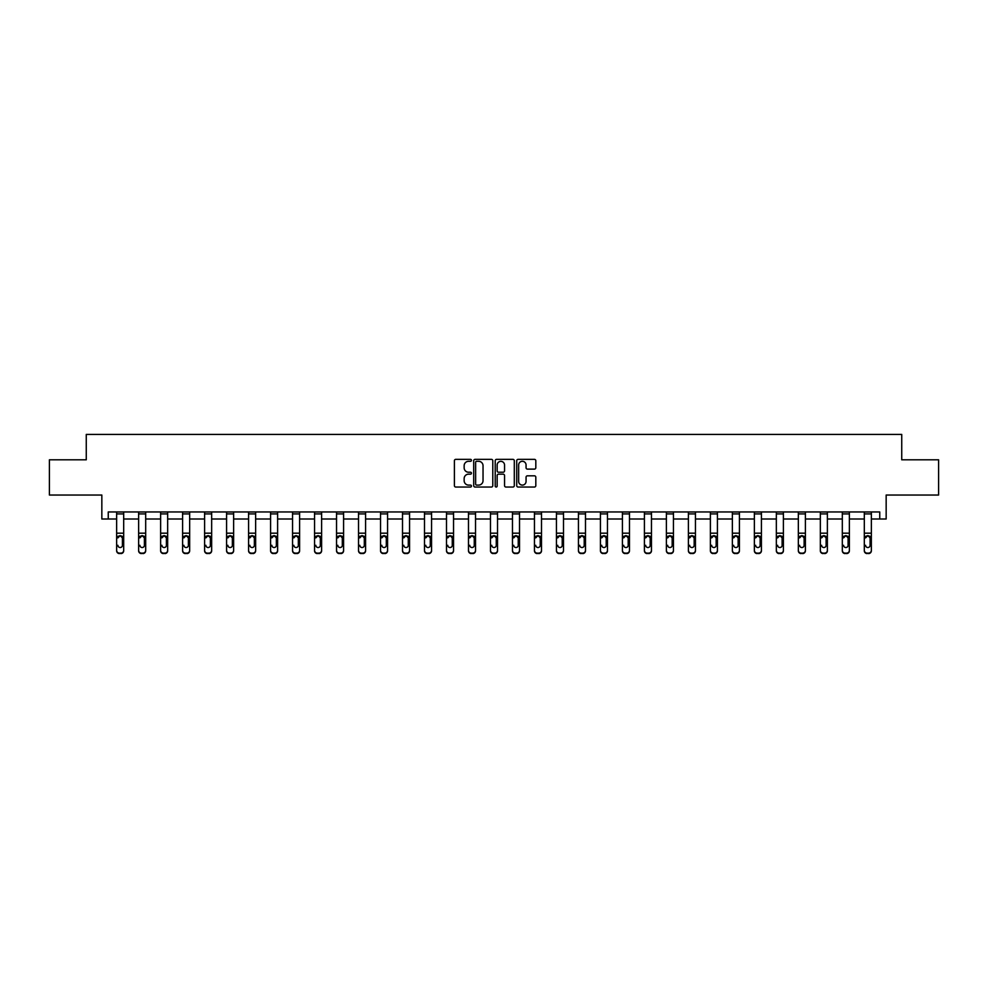 <?xml version="1.0" encoding="UTF-8"?>
<svg xmlns="http://www.w3.org/2000/svg" width="988" height="988" viewBox="0 0 988 988"><rect width="100%" height="100%" fill="white"/><g stroke="black" fill="none" stroke-linecap="round" stroke-linejoin="round"><path stroke-width="1.48" d="M471.449 460.322A0.963 0.963 0 0 0 470.473 459.358L455.777 459.358A1.383 1.383 0 0 0 454.394 460.741L454.394 485.651A1.383 1.383 0 0 0 455.777 487.035L470.473 487.035A0.963 0.963 0 0 0 471.449 486.059A0.963 0.963 0 0 0 470.473 485.096L468.571 485.096A4.434 4.434 0 0 1 464.15 480.662L464.15 478.587A4.434 4.434 0 0 1 468.571 474.166L470.473 474.166A0.963 0.963 0 0 0 471.449 473.19A0.963 0.963 0 0 0 470.473 472.227L468.571 472.227A4.434 4.434 0 0 1 464.15 467.793L464.15 465.719A4.434 4.434 0 0 1 468.571 461.297L470.473 461.297A0.963 0.963 0 0 0 471.449 460.322M108.248 519.009L108.248 511.957L879.752 511.957L879.752 519.009L886.162 519.009L886.162 495.037L938.6 495.037L938.6 459.803L901.735 459.803L901.735 434.424L86.265 434.424L86.265 459.803L49.4 459.803L49.4 495.037L101.838 495.037L101.838 519.009L116.646 519.009M534.434 469.115A1.383 1.383 0 0 0 535.817 467.732L535.817 460.741A1.383 1.383 0 0 0 534.434 459.358L518.107 459.358A1.383 1.383 0 0 0 516.724 460.741L516.724 485.651A1.383 1.383 0 0 0 518.107 487.035L534.434 487.035A1.383 1.383 0 0 0 535.817 485.651L535.817 477.204A1.383 1.383 0 0 0 534.434 475.821L527.444 475.821A1.383 1.383 0 0 0 526.061 477.204L526.061 481.391A3.705 3.705 0 0 1 522.368 485.096A3.705 3.705 0 0 1 518.663 481.391L518.663 464.99A3.705 3.705 0 0 1 522.368 461.297A3.705 3.705 0 0 1 526.061 464.99L526.061 467.732A1.383 1.383 0 0 0 527.444 469.115L534.434 469.115M492.79 460.741A1.383 1.383 0 0 0 491.406 459.358L475.08 459.358A1.383 1.383 0 0 0 473.697 460.741L473.697 485.651A1.383 1.383 0 0 0 475.08 487.035L491.406 487.035A1.383 1.383 0 0 0 492.79 485.651L492.79 460.741M496.594 459.358L512.92 459.358A1.383 1.383 0 0 1 514.303 460.741L514.303 485.651A1.383 1.383 0 0 1 512.92 487.035L505.93 487.035A1.383 1.383 0 0 1 504.547 485.651L504.547 475.549A1.383 1.383 0 0 0 503.164 474.166L498.532 474.166A1.383 1.383 0 0 0 497.149 475.549L497.149 486.059A0.963 0.963 0 0 1 496.174 487.035A0.963 0.963 0 0 1 495.21 486.059L495.21 460.741A1.383 1.383 0 0 1 496.594 459.358M123.685 519.009L138.629 519.009M145.681 519.009L160.624 519.009M167.664 519.009L182.607 519.009M189.659 519.009L204.602 519.009M211.654 519.009L226.585 519.009M233.637 519.009L248.581 519.009M255.633 519.009L270.576 519.009M277.616 519.009L292.559 519.009M299.611 519.009L314.555 519.009M321.606 519.009L336.538 519.009M343.589 519.009L358.533 519.009M365.585 519.009L380.528 519.009M387.568 519.009L402.511 519.009M409.563 519.009L424.507 519.009M431.558 519.009L446.49 519.009M453.541 519.009L468.485 519.009M475.537 519.009L490.48 519.009M497.52 519.009L512.463 519.009M519.515 519.009L534.459 519.009M541.51 519.009L556.442 519.009M563.493 519.009L578.437 519.009M585.489 519.009L600.432 519.009M607.472 519.009L622.415 519.009M629.467 519.009L644.411 519.009M651.463 519.009L666.394 519.009M673.446 519.009L688.389 519.009M695.441 519.009L710.384 519.009M717.424 519.009L732.367 519.009M739.419 519.009L754.363 519.009M761.415 519.009L776.346 519.009M783.398 519.009L798.341 519.009M805.393 519.009L820.336 519.009M827.376 519.009L842.319 519.009M849.371 519.009L864.315 519.009M871.354 519.009L879.752 519.009M476.599 461.297A0.963 0.963 0 0 0 475.636 462.261L475.636 484.12A0.963 0.963 0 0 0 476.599 485.096L478.612 485.096A4.434 4.434 0 0 0 483.033 480.662L483.033 465.719A4.434 4.434 0 0 0 478.612 461.297L476.599 461.297M504.547 465.064A3.705 3.705 0 0 0 500.854 461.359A3.705 3.705 0 0 0 497.149 465.064L497.149 470.844A1.383 1.383 0 0 0 498.532 472.227L503.164 472.227A1.383 1.383 0 0 0 504.547 470.844L504.547 465.064M116.646 537.274L116.646 550.328A2.816 2.791 0 0 0 119.462 553.132L120.869 553.132A2.816 2.791 0 0 0 123.685 550.328L123.685 550.773A2.816 2.791 180 0 1 120.869 553.576L120.869 553.132M117.905 545.734L117.905 545.302A2.26 2.235 180 0 0 120.166 547.537A2.26 2.235 180 0 0 122.413 545.302A2.26 2.235 180 0 1 120.166 547.537M118.152 536.83L117.905 537.88L120.166 535.607L116.646 536.83L116.646 550.328M116.646 536.83L116.646 511.982L123.685 511.982L123.685 536.83L120.166 535.607L122.413 537.88L122.413 545.302M123.685 536.83L123.685 550.773M119.462 553.132L120.869 553.576M119.462 553.576A2.816 2.791 180 0 1 116.646 550.773M138.629 537.274L138.629 550.328A2.816 2.791 0 0 0 141.445 553.132L142.865 553.132A2.816 2.791 0 0 0 145.681 550.328L145.681 550.773A2.816 2.791 180 0 1 142.865 553.576L142.865 553.132M139.901 545.734L139.901 545.302A2.26 2.235 180 0 0 142.149 547.537A2.26 2.235 180 0 0 144.409 545.302A2.26 2.235 180 0 1 142.149 547.537M140.148 536.83L139.901 537.88L142.149 535.607L138.629 536.83L138.629 550.328M138.629 536.83L138.629 511.982L145.681 511.982L145.681 536.83L142.149 535.607L144.409 537.88L144.409 545.302M160.624 537.274L160.624 550.328A2.816 2.791 0 0 0 163.44 553.132L164.848 553.132A2.816 2.791 0 0 0 167.664 550.328L167.664 550.773A2.816 2.791 180 0 1 164.848 553.576L164.848 553.132M161.884 545.734L161.884 545.302A2.26 2.235 180 0 0 164.144 547.537A2.26 2.235 180 0 0 166.404 545.302A2.26 2.235 180 0 1 164.144 547.537M162.143 536.83L161.884 537.88L164.144 535.607L160.624 536.83L160.624 550.328M160.624 536.83L160.624 511.982L167.664 511.982L167.664 536.83L164.144 535.607L166.404 537.88L166.404 545.302M145.681 536.83L145.681 550.773M141.445 553.132L142.865 553.576M141.445 553.576A2.816 2.791 180 0 1 138.629 550.773M167.664 536.83L167.664 550.773M163.44 553.132L164.848 553.576M163.44 553.576A2.816 2.791 180 0 1 160.624 550.773M182.607 537.274L182.607 550.328A2.816 2.791 0 0 0 185.435 553.132L186.843 553.132A2.816 2.791 0 0 0 189.659 550.328L189.659 550.773A2.816 2.791 180 0 1 186.843 553.576L186.843 553.132M183.879 545.734L183.879 545.302A2.26 2.235 180 0 0 186.139 547.537A2.26 2.235 180 0 0 188.387 545.302A2.26 2.235 180 0 1 186.139 547.537M184.126 536.83L183.879 537.88L186.139 535.607L182.607 536.83L182.607 550.328M182.607 536.83L182.607 511.982L189.659 511.982L189.659 536.83L186.139 535.607L188.387 537.88L188.387 545.302M189.659 536.83L189.659 550.773M185.435 553.132L186.843 553.576M185.435 553.576A2.816 2.791 180 0 1 182.607 550.773M204.602 537.274L204.602 550.328A2.816 2.791 0 0 0 207.418 553.132L208.826 553.132A2.816 2.791 0 0 0 211.654 550.328L211.654 550.773A2.816 2.791 180 0 1 208.826 553.576L208.826 553.132M205.875 545.734L205.875 545.302A2.26 2.235 180 0 0 208.122 547.537A2.26 2.235 180 0 0 210.382 545.302A2.26 2.235 180 0 1 208.122 547.537M206.122 536.83L205.875 537.88L208.122 535.607L204.602 536.83L204.602 550.328M204.602 536.83L204.602 511.982L211.654 511.982L211.654 536.83L208.122 535.607L210.382 537.88L210.382 545.302M211.654 536.83L211.654 550.773M207.418 553.132L208.826 553.576M207.418 553.576A2.816 2.791 180 0 1 204.602 550.773M226.585 537.274L226.585 550.328A2.816 2.791 0 0 0 229.414 553.132L230.822 553.132A2.816 2.791 0 0 0 233.637 550.328L233.637 550.773A2.816 2.791 180 0 1 230.822 553.576L230.822 553.132M227.858 545.734L227.858 545.302A2.26 2.235 180 0 0 230.118 547.537A2.26 2.235 180 0 0 232.365 545.302A2.26 2.235 180 0 1 230.118 547.537M228.105 536.83L227.858 537.88L230.118 535.607L226.585 536.83L226.585 550.328M226.585 536.83L226.585 511.982L233.637 511.982L233.637 536.83L230.118 535.607L232.365 537.88L232.365 545.302M233.637 536.83L233.637 550.773M229.414 553.132L230.822 553.576M229.414 553.576A2.816 2.791 180 0 1 226.585 550.773M248.581 537.274L248.581 550.328A2.816 2.791 0 0 0 251.397 553.132L252.817 553.132A2.816 2.791 0 0 0 255.633 550.328L255.633 550.773A2.816 2.791 180 0 1 252.817 553.576L252.817 553.132M249.853 545.734L249.853 545.302A2.26 2.235 180 0 0 252.101 547.537A2.26 2.235 180 0 0 254.361 545.302A2.26 2.235 180 0 1 252.101 547.537M250.1 536.83L249.853 537.88L252.101 535.607L248.581 536.83L248.581 550.328M248.581 536.83L248.581 511.982L255.633 511.982L255.633 536.83L252.101 535.607L254.361 537.88L254.361 545.302M255.633 536.83L255.633 550.773M251.397 553.132L252.817 553.576M251.397 553.576A2.816 2.791 180 0 1 248.581 550.773M270.576 537.274L270.576 550.328A2.816 2.791 0 0 0 273.392 553.132L274.8 553.132A2.816 2.791 0 0 0 277.616 550.328L277.616 550.773A2.816 2.791 180 0 1 274.8 553.576L274.8 553.132M271.836 545.734L271.836 545.302A2.26 2.235 180 0 0 274.096 547.537A2.26 2.235 180 0 0 276.356 545.302A2.26 2.235 180 0 1 274.096 547.537M272.095 536.83L271.836 537.88L274.096 535.607L270.576 536.83L270.576 550.328M270.576 536.83L270.576 511.982L277.616 511.982L277.616 536.83L274.096 535.607L276.356 537.88L276.356 545.302M277.616 536.83L277.616 550.773M273.392 553.132L274.8 553.576M273.392 553.576A2.816 2.791 180 0 1 270.576 550.773M292.559 537.274L292.559 550.328A2.816 2.791 0 0 0 295.387 553.132L296.795 553.132A2.816 2.791 0 0 0 299.611 550.328L299.611 550.773A2.816 2.791 180 0 1 296.795 553.576L296.795 553.132M293.831 545.734L293.831 545.302A2.26 2.235 180 0 0 296.091 547.537A2.26 2.235 180 0 0 298.339 545.302A2.26 2.235 180 0 1 296.091 547.537M294.078 536.83L293.831 537.88L296.091 535.607L292.559 536.83L292.559 550.328M292.559 536.83L292.559 511.982L299.611 511.982L299.611 536.83L296.091 535.607L298.339 537.88L298.339 545.302M299.611 536.83L299.611 550.773M295.387 553.132L296.795 553.576M295.387 553.576A2.816 2.791 180 0 1 292.559 550.773M314.555 537.274L314.555 550.328A2.816 2.791 0 0 0 317.37 553.132L318.778 553.132A2.816 2.791 0 0 0 321.606 550.328L321.606 550.773A2.816 2.791 180 0 1 318.778 553.576L318.778 553.132M315.827 545.734L315.827 545.302A2.26 2.235 180 0 0 318.074 547.537A2.26 2.235 180 0 0 320.334 545.302A2.26 2.235 180 0 1 318.074 547.537M316.074 536.83L315.827 537.88L318.074 535.607L314.555 536.83L314.555 550.328M314.555 536.83L314.555 511.982L321.606 511.982L321.606 536.83L318.074 535.607L320.334 537.88L320.334 545.302M321.606 536.83L321.606 550.773M317.37 553.132L318.778 553.576M317.37 553.576A2.816 2.791 180 0 1 314.555 550.773M336.538 537.274L336.538 550.328A2.816 2.791 0 0 0 339.366 553.132L340.774 553.132A2.816 2.791 0 0 0 343.589 550.328L343.589 550.773A2.816 2.791 180 0 1 340.774 553.576L340.774 553.132M337.81 545.734L337.81 545.302A2.26 2.235 180 0 0 340.07 547.537A2.26 2.235 180 0 0 342.317 545.302A2.26 2.235 180 0 1 340.07 547.537M338.057 536.83L337.81 537.88L340.07 535.607L336.538 536.83L336.538 550.328M336.538 536.83L336.538 511.982L343.589 511.982L343.589 536.83L340.07 535.607L342.317 537.88L342.317 545.302M343.589 536.83L343.589 550.773M339.366 553.132L340.774 553.576M339.366 553.576A2.816 2.791 180 0 1 336.538 550.773M358.533 537.274L358.533 550.328A2.816 2.791 0 0 0 361.349 553.132L362.757 553.132A2.816 2.791 0 0 0 365.585 550.328L365.585 550.773A2.816 2.791 180 0 1 362.757 553.576L362.757 553.132M359.805 545.734L359.805 545.302A2.26 2.235 180 0 0 362.053 547.537A2.26 2.235 180 0 0 364.313 545.302A2.26 2.235 180 0 1 362.053 547.537M360.052 536.83L359.805 537.88L362.053 535.607L358.533 536.83L358.533 550.328M358.533 536.83L358.533 511.982L365.585 511.982L365.585 536.83L362.053 535.607L364.313 537.88L364.313 545.302M365.585 536.83L365.585 550.773M361.349 553.132L362.757 553.576M361.349 553.576A2.816 2.791 180 0 1 358.533 550.773M380.528 537.274L380.528 550.328A2.816 2.791 0 0 0 383.344 553.132L384.752 553.132A2.816 2.791 0 0 0 387.568 550.328L387.568 550.773A2.816 2.791 180 0 1 384.752 553.576L384.752 553.132M381.788 545.734L381.788 545.302A2.26 2.235 180 0 0 384.048 547.537A2.26 2.235 180 0 0 386.308 545.302A2.26 2.235 180 0 1 384.048 547.537M382.047 536.83L381.788 537.88L384.048 535.607L380.528 536.83L380.528 550.328M380.528 536.83L380.528 511.982L387.568 511.982L387.568 536.83L384.048 535.607L386.308 537.88L386.308 545.302M387.568 536.83L387.568 550.773M383.344 553.132L384.752 553.576M383.344 553.576A2.816 2.791 180 0 1 380.528 550.773M402.511 537.274L402.511 550.328A2.816 2.791 0 0 0 405.339 553.132L406.747 553.132A2.816 2.791 0 0 0 409.563 550.328L409.563 550.773A2.816 2.791 180 0 1 406.747 553.576L406.747 553.132M403.783 545.734L403.783 545.302A2.26 2.235 180 0 0 406.043 547.537A2.26 2.235 180 0 0 408.291 545.302A2.26 2.235 180 0 1 406.043 547.537M404.03 536.83L403.783 537.88L406.043 535.607L402.511 536.83L402.511 550.328M402.511 536.83L402.511 511.982L409.563 511.982L409.563 536.83L406.043 535.607L408.291 537.88L408.291 545.302M409.563 536.83L409.563 550.328M405.339 553.132L406.747 553.576M405.339 553.576A2.816 2.791 180 0 1 402.511 550.773M424.507 537.274L424.507 550.328A2.816 2.791 0 0 0 427.322 553.132L428.73 553.132A2.816 2.791 0 0 0 431.558 550.328L431.558 550.773A2.816 2.791 180 0 1 428.73 553.576L428.73 553.132M425.779 545.734L425.779 545.302A2.26 2.235 180 0 0 428.026 547.537A2.26 2.235 180 0 0 430.286 545.302A2.26 2.235 180 0 1 428.026 547.537M426.026 536.83L425.779 537.88L428.026 535.607L424.507 536.83L424.507 550.328M424.507 536.83L424.507 511.982L431.558 511.982L431.558 536.83L428.026 535.607L430.286 537.88L430.286 545.302M431.558 536.83L431.558 550.328M427.322 553.132L428.73 553.576M427.322 553.576A2.816 2.791 180 0 1 424.507 550.773M446.49 537.274L446.49 550.328A2.816 2.791 0 0 0 449.318 553.132L450.726 553.132A2.816 2.791 0 0 0 453.541 550.328L453.541 550.773A2.816 2.791 180 0 1 450.726 553.576L450.726 553.132M447.762 545.734L447.762 545.302A2.26 2.235 180 0 0 450.022 547.537A2.26 2.235 180 0 0 452.269 545.302A2.26 2.235 180 0 1 450.022 547.537M448.009 536.83L447.762 537.88L450.022 535.607L446.49 536.83L446.49 550.328M446.49 536.83L446.49 511.982L453.541 511.982L453.541 536.83L450.022 535.607L452.269 537.88L452.269 545.302M453.541 536.83L453.541 550.328M449.318 553.132L450.726 553.576M449.318 553.576A2.816 2.791 180 0 1 446.49 550.773M468.485 537.274L468.485 550.328A2.816 2.791 0 0 0 471.301 553.132L472.709 553.132A2.816 2.791 0 0 0 475.537 550.328L475.537 550.773A2.816 2.791 180 0 1 472.709 553.576L472.709 553.132M469.757 545.734L469.757 545.302A2.26 2.235 180 0 0 472.005 547.537A2.26 2.235 180 0 0 474.265 545.302A2.26 2.235 180 0 1 472.005 547.537M470.004 536.83L469.757 537.88L472.005 535.607L468.485 536.83L468.485 550.328M468.485 536.83L468.485 511.982L475.537 511.982L475.537 536.83L472.005 535.607L474.265 537.88L474.265 545.302M475.537 536.83L475.537 550.773M471.301 553.132L472.709 553.576M471.301 553.576A2.816 2.791 180 0 1 468.485 550.773M490.48 537.274L490.48 550.328A2.816 2.791 0 0 0 493.296 553.132L494.704 553.132A2.816 2.791 0 0 0 497.52 550.328L497.52 550.773A2.816 2.791 180 0 1 494.704 553.576L494.704 553.132M491.74 545.734L491.74 545.302A2.26 2.235 180 0 0 494 547.537A2.26 2.235 180 0 0 496.26 545.302A2.26 2.235 180 0 1 494 547.537M491.999 536.83L491.74 537.88L494 535.607L490.48 536.83L490.48 550.328M490.48 536.83L490.48 511.982L497.52 511.982L497.52 536.83L494 535.607L496.26 537.88L496.26 545.302M497.52 536.83L497.52 550.773M493.296 553.132L494.704 553.576M493.296 553.576A2.816 2.791 180 0 1 490.48 550.773M512.463 537.274L512.463 550.328A2.816 2.791 0 0 0 515.291 553.132L516.699 553.132A2.816 2.791 0 0 0 519.515 550.328L519.515 550.773A2.816 2.791 180 0 1 516.699 553.576L516.699 553.132M513.735 545.734L513.735 545.302A2.26 2.235 180 0 0 515.995 547.537A2.26 2.235 180 0 0 518.243 545.302A2.26 2.235 180 0 1 515.995 547.537M513.982 536.83L513.735 537.88L515.995 535.607L512.463 536.83L512.463 550.328M512.463 536.83L512.463 511.982L519.515 511.982L519.515 536.83L515.995 535.607L518.243 537.88L518.243 545.302M519.515 536.83L519.515 550.328M515.291 553.132L516.699 553.576M515.291 553.576A2.816 2.791 180 0 1 512.463 550.773M534.459 537.274L534.459 550.328A2.816 2.791 0 0 0 537.274 553.132L538.682 553.132A2.816 2.791 0 0 0 541.51 550.328L541.51 550.773A2.816 2.791 180 0 1 538.682 553.576L538.682 553.132M535.731 545.734L535.731 545.302A2.26 2.235 180 0 0 537.978 547.537A2.26 2.235 180 0 0 540.238 545.302A2.26 2.235 180 0 1 537.978 547.537M535.978 536.83L535.731 537.88L537.978 535.607L534.459 536.83L534.459 550.328M534.459 536.83L534.459 511.982L541.51 511.982L541.51 536.83L537.978 535.607L540.238 537.88L540.238 545.302M541.51 536.83L541.51 550.328M537.274 553.132L538.682 553.576M537.274 553.576A2.816 2.791 180 0 1 534.459 550.773M556.442 537.274L556.442 550.328A2.816 2.791 0 0 0 559.27 553.132L560.678 553.132A2.816 2.791 0 0 0 563.493 550.328L563.493 550.773A2.816 2.791 180 0 1 560.678 553.576L560.678 553.132M557.714 545.734L557.714 545.302A2.26 2.235 180 0 0 559.974 547.537A2.26 2.235 180 0 0 562.221 545.302A2.26 2.235 180 0 1 559.974 547.537M557.961 536.83L557.714 537.88L559.974 535.607L556.442 536.83L556.442 550.328M556.442 536.83L556.442 511.982L563.493 511.982L563.493 536.83L559.974 535.607L562.221 537.88L562.221 545.302M563.493 536.83L563.493 550.328M559.27 553.132L560.678 553.576M559.27 553.576A2.816 2.791 180 0 1 556.442 550.773M578.437 537.274L578.437 550.328A2.816 2.791 0 0 0 581.253 553.132L582.661 553.132A2.816 2.791 0 0 0 585.489 550.328L585.489 550.773A2.816 2.791 180 0 1 582.661 553.576L582.661 553.132M579.709 545.734L579.709 545.302A2.26 2.235 180 0 0 581.957 547.537A2.26 2.235 180 0 0 584.217 545.302A2.26 2.235 180 0 1 581.957 547.537M579.956 536.83L579.709 537.88L581.957 535.607L578.437 536.83L578.437 550.328M578.437 536.83L578.437 511.982L585.489 511.982L585.489 536.83L581.957 535.607L584.217 537.88L584.217 545.302M585.489 536.83L585.489 550.773M581.253 553.132L582.661 553.576M581.253 553.576A2.816 2.791 180 0 1 578.437 550.773M600.432 537.274L600.432 550.328A2.816 2.791 0 0 0 603.248 553.132L604.656 553.132A2.816 2.791 0 0 0 607.472 550.328L607.472 550.773A2.816 2.791 180 0 1 604.656 553.576L604.656 553.132M601.692 545.734L601.692 545.302A2.26 2.235 180 0 0 603.952 547.537A2.26 2.235 180 0 0 606.212 545.302A2.26 2.235 180 0 1 603.952 547.537M601.951 536.83L601.692 537.88L603.952 535.607L600.432 536.83L600.432 550.328M600.432 536.83L600.432 511.982L607.472 511.982L607.472 536.83L603.952 535.607L606.212 537.88L606.212 545.302M607.472 536.83L607.472 550.328M603.248 553.132L604.656 553.576M603.248 553.576A2.816 2.791 180 0 1 600.432 550.773M622.415 537.274L622.415 550.328A2.816 2.791 0 0 0 625.243 553.132L626.651 553.132A2.816 2.791 0 0 0 629.467 550.328L629.467 550.773A2.816 2.791 180 0 1 626.651 553.576L626.651 553.132M623.687 545.734L623.687 545.302A2.26 2.235 180 0 0 625.947 547.537A2.26 2.235 180 0 0 628.195 545.302A2.26 2.235 180 0 1 625.947 547.537M623.934 536.83L623.687 537.88L625.947 535.607L622.415 536.83L622.415 550.328M622.415 536.83L622.415 511.982L629.467 511.982L629.467 536.83L625.947 535.607L628.195 537.88L628.195 545.302M629.467 536.83L629.467 550.328M625.243 553.132L626.651 553.576M625.243 553.576A2.816 2.791 180 0 1 622.415 550.773M644.411 537.274L644.411 550.328A2.816 2.791 0 0 0 647.226 553.132L648.634 553.132A2.816 2.791 0 0 0 651.463 550.328L651.463 550.773A2.816 2.791 180 0 1 648.634 553.576L648.634 553.132M645.683 545.734L645.683 545.302A2.26 2.235 180 0 0 647.93 547.537A2.26 2.235 180 0 0 650.19 545.302A2.26 2.235 180 0 1 647.93 547.537M645.93 536.83L645.683 537.88L647.93 535.607L644.411 536.83L644.411 550.328M644.411 536.83L644.411 511.982L651.463 511.982L651.463 536.83L647.93 535.607L650.19 537.88L650.19 545.302M651.463 536.83L651.463 550.328M647.226 553.132L648.634 553.576M647.226 553.576A2.816 2.791 180 0 1 644.411 550.773M666.394 537.274L666.394 550.328A2.816 2.791 0 0 0 669.222 553.132L670.63 553.132A2.816 2.791 0 0 0 673.446 550.328L673.446 550.773A2.816 2.791 180 0 1 670.63 553.576L670.63 553.132M667.666 545.734L667.666 545.302A2.26 2.235 180 0 0 669.926 547.537A2.26 2.235 180 0 0 672.173 545.302A2.26 2.235 180 0 1 669.926 547.537M667.913 536.83L667.666 537.88L669.926 535.607L666.394 536.83L666.394 550.328M666.394 536.83L666.394 511.982L673.446 511.982L673.446 536.83L669.926 535.607L672.173 537.88L672.173 545.302M673.446 536.83L673.446 550.773M669.222 553.132L670.63 553.576M669.222 553.576A2.816 2.791 180 0 1 666.394 550.773M688.389 537.274L688.389 550.328A2.816 2.791 0 0 0 691.205 553.132L692.613 553.132A2.816 2.791 0 0 0 695.441 550.328L695.441 550.773A2.816 2.791 180 0 1 692.613 553.576L692.613 553.132M689.661 545.734L689.661 545.302A2.26 2.235 180 0 0 691.909 547.537A2.26 2.235 180 0 0 694.169 545.302A2.26 2.235 180 0 1 691.909 547.537M689.908 536.83L689.661 537.88L691.909 535.607L688.389 536.83L688.389 550.328M688.389 536.83L688.389 511.982L695.441 511.982L695.441 536.83L691.909 535.607L694.169 537.88L694.169 545.302M695.441 536.83L695.441 550.328M691.205 553.132L692.613 553.576M691.205 553.576A2.816 2.791 180 0 1 688.389 550.773M710.384 537.274L710.384 550.328A2.816 2.791 0 0 0 713.2 553.132L714.608 553.132A2.816 2.791 0 0 0 717.424 550.328L717.424 550.773A2.816 2.791 180 0 1 714.608 553.576L714.608 553.132M711.644 545.734L711.644 545.302A2.26 2.235 180 0 0 713.904 547.537A2.26 2.235 180 0 0 716.164 545.302A2.26 2.235 180 0 1 713.904 547.537M711.903 536.83L711.644 537.88L713.904 535.607L710.384 536.83L710.384 550.328M710.384 536.83L710.384 511.982L717.424 511.982L717.424 536.83L713.904 535.607L716.164 537.88L716.164 545.302M717.424 536.83L717.424 550.773M713.2 553.132L714.608 553.576M713.2 553.576A2.816 2.791 180 0 1 710.384 550.773M732.367 537.274L732.367 550.328A2.816 2.791 0 0 0 735.183 553.132L736.603 553.132A2.816 2.791 0 0 0 739.419 550.328L739.419 550.773A2.816 2.791 180 0 1 736.603 553.576L736.603 553.132M733.639 545.734L733.639 545.302A2.26 2.235 180 0 0 735.899 547.537A2.26 2.235 180 0 0 738.147 545.302A2.26 2.235 180 0 1 735.899 547.537M733.886 536.83L733.639 537.88L735.899 535.607L732.367 536.83L732.367 550.328M732.367 536.83L732.367 511.982L739.419 511.982L739.419 536.83L735.899 535.607L738.147 537.88L738.147 545.302M739.419 536.83L739.419 550.328M735.183 553.132L736.603 553.576M735.183 553.576A2.816 2.791 180 0 1 732.367 550.773M754.363 537.274L754.363 550.328A2.816 2.791 0 0 0 757.179 553.132L758.586 553.132A2.816 2.791 0 0 0 761.415 550.328L761.415 550.773A2.816 2.791 180 0 1 758.586 553.576L758.586 553.132M755.635 545.734L755.635 545.302A2.26 2.235 180 0 0 757.882 547.537A2.26 2.235 180 0 0 760.143 545.302A2.26 2.235 180 0 1 757.882 547.537M755.882 536.83L755.635 537.88L757.882 535.607L754.363 536.83L754.363 550.328M754.363 536.83L754.363 511.982L761.415 511.982L761.415 536.83L757.882 535.607L760.143 537.88L760.143 545.302M761.415 536.83L761.415 550.773M757.179 553.132L758.586 553.576M757.179 553.576A2.816 2.791 180 0 1 754.363 550.773M776.346 537.274L776.346 550.328A2.816 2.791 0 0 0 779.174 553.132L780.582 553.132A2.816 2.791 0 0 0 783.398 550.328L783.398 550.773A2.816 2.791 180 0 1 780.582 553.576L780.582 553.132M777.618 545.734L777.618 545.302A2.26 2.235 180 0 0 779.878 547.537A2.26 2.235 180 0 0 782.125 545.302A2.26 2.235 180 0 1 779.878 547.537M777.865 536.83L777.618 537.88L779.878 535.607L776.346 536.83L776.346 550.328M776.346 536.83L776.346 511.982L783.398 511.982L783.398 536.83L779.878 535.607L782.125 537.88L782.125 545.302M783.398 536.83L783.398 550.773M779.174 553.132L780.582 553.576M779.174 553.576A2.816 2.791 180 0 1 776.346 550.773M798.341 537.274L798.341 550.328A2.816 2.791 0 0 0 801.157 553.132L802.565 553.132A2.816 2.791 0 0 0 805.393 550.328L805.393 550.773A2.816 2.791 180 0 1 802.565 553.576L802.565 553.132M799.613 545.734L799.613 545.302A2.26 2.235 180 0 0 801.861 547.537A2.26 2.235 180 0 0 804.121 545.302A2.26 2.235 180 0 1 801.861 547.537M799.86 536.83L799.613 537.88L801.861 535.607L798.341 536.83L798.341 550.328M798.341 536.83L798.341 511.982L805.393 511.982L805.393 536.83L801.861 535.607L804.121 537.88L804.121 545.302M805.393 536.83L805.393 550.773M801.157 553.132L802.565 553.576M801.157 553.576A2.816 2.791 180 0 1 798.341 550.773M820.336 537.274L820.336 550.328A2.816 2.791 0 0 0 823.152 553.132L824.56 553.132A2.816 2.791 0 0 0 827.376 550.328L827.376 550.773A2.816 2.791 180 0 1 824.56 553.576L824.56 553.132M821.596 545.734L821.596 545.302A2.26 2.235 180 0 0 823.856 547.537A2.26 2.235 180 0 0 826.116 545.302A2.26 2.235 180 0 1 823.856 547.537M821.855 536.83L821.596 537.88L823.856 535.607L820.336 536.83L820.336 550.328M820.336 536.83L820.336 511.982L827.376 511.982L827.376 536.83L823.856 535.607L826.116 537.88L826.116 545.302M827.376 536.83L827.376 550.773M823.152 553.132L824.56 553.576M823.152 553.576A2.816 2.791 180 0 1 820.336 550.773M842.319 537.274L842.319 550.328A2.816 2.791 0 0 0 845.135 553.132L846.555 553.132A2.816 2.791 0 0 0 849.371 550.328L849.371 550.773A2.816 2.791 180 0 1 846.555 553.576L846.555 553.132M843.591 545.734L843.591 545.302A2.26 2.235 180 0 0 845.851 547.537A2.26 2.235 180 0 0 848.099 545.302A2.26 2.235 180 0 1 845.851 547.537M843.838 536.83L843.591 537.88L845.851 535.607L842.319 536.83L842.319 550.328M842.319 536.83L842.319 511.982L849.371 511.982L849.371 536.83L845.851 535.607L848.099 537.88L848.099 545.302M849.371 536.83L849.371 550.773M845.135 553.132L846.555 553.576M845.135 553.576A2.816 2.791 180 0 1 842.319 550.773M864.315 537.274L864.315 550.328A2.816 2.791 0 0 0 867.131 553.132L868.538 553.132A2.816 2.791 0 0 0 871.354 550.328L871.354 550.773A2.816 2.791 180 0 1 868.538 553.576L868.538 553.132M865.587 545.734L865.587 545.302A2.26 2.235 180 0 0 867.835 547.537A2.26 2.235 180 0 0 870.095 545.302A2.26 2.235 180 0 1 867.835 547.537M865.834 536.83L865.587 537.88L867.835 535.607L864.315 536.83L864.315 550.328M864.315 536.83L864.315 511.982L871.354 511.982L871.354 536.83L867.835 535.607L870.095 537.88L870.095 545.302M871.354 536.83L871.354 550.773M867.131 553.132L868.538 553.576M867.131 553.576A2.816 2.791 180 0 1 864.315 550.773M116.646 533.187L123.685 533.187M116.646 513.921L123.685 513.921M138.629 533.187L145.681 533.187M138.629 513.921L145.681 513.921M160.624 533.187L167.664 533.187M160.624 513.921L167.664 513.921M182.607 533.187L189.659 533.187M182.607 513.921L189.659 513.921M204.602 533.187L211.654 533.187M204.602 513.921L211.654 513.921M226.585 533.187L233.637 533.187M226.585 513.921L233.637 513.921M248.581 533.187L255.633 533.187M248.581 513.921L255.633 513.921M270.576 533.187L277.616 533.187M270.576 513.921L277.616 513.921M292.559 533.187L299.611 533.187M292.559 513.921L299.611 513.921M314.555 533.187L321.606 533.187M314.555 513.921L321.606 513.921M336.538 533.187L343.589 533.187M336.538 513.921L343.589 513.921M358.533 533.187L365.585 533.187M358.533 513.921L365.585 513.921M380.528 533.187L387.568 533.187M380.528 513.921L387.568 513.921M402.511 533.187L409.563 533.187M402.511 513.921L409.563 513.921M424.507 533.187L431.558 533.187M424.507 513.921L431.558 513.921M446.49 533.187L453.541 533.187M446.49 513.921L453.541 513.921M468.485 533.187L475.537 533.187M468.485 513.921L475.537 513.921M490.48 533.187L497.52 533.187M490.48 513.921L497.52 513.921M512.463 533.187L519.515 533.187M512.463 513.921L519.515 513.921M534.459 533.187L541.51 533.187M534.459 513.921L541.51 513.921M556.442 533.187L563.493 533.187M556.442 513.921L563.493 513.921M578.437 533.187L585.489 533.187M578.437 513.921L585.489 513.921M600.432 533.187L607.472 533.187M600.432 513.921L607.472 513.921M622.415 533.187L629.467 533.187M622.415 513.921L629.467 513.921M644.411 533.187L651.463 533.187M644.411 513.921L651.463 513.921M666.394 533.187L673.446 533.187M666.394 513.921L673.446 513.921M688.389 533.187L695.441 533.187M688.389 513.921L695.441 513.921M710.384 533.187L717.424 533.187M710.384 513.921L717.424 513.921M732.367 533.187L739.419 533.187M732.367 513.921L739.419 513.921M754.363 533.187L761.415 533.187M754.363 513.921L761.415 513.921M776.346 533.187L783.398 533.187M776.346 513.921L783.398 513.921M798.341 533.187L805.393 533.187M798.341 513.921L805.393 513.921M820.336 533.187L827.376 533.187M820.336 513.921L827.376 513.921M842.319 533.187L849.371 533.187M842.319 513.921L849.371 513.921M864.315 533.187L871.354 533.187M864.315 513.921L871.354 513.921"/></g></svg>
